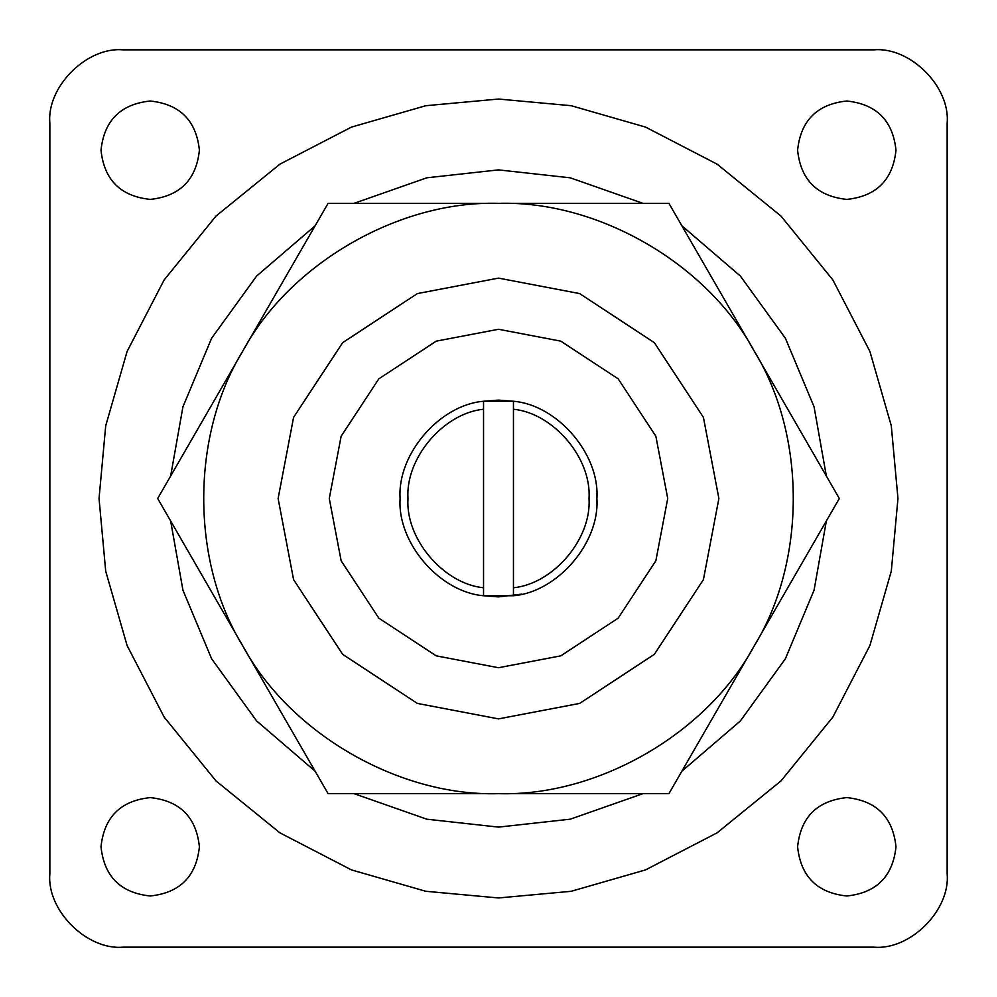 <?xml version="1.0" encoding="UTF-8"?>
<svg xmlns="http://www.w3.org/2000/svg" width="997" height="997" viewBox="0 0 997 997"><rect width="100%" height="100%" fill="white"/><g stroke="black" fill="none" stroke-linecap="round" stroke-linejoin="round"><path stroke-width="1.5" d="M483.545 401.255L483.545 409.231L483.545 401.255L513.455 401.255L513.455 409.231L513.455 401.255L498.5 400.109L483.545 401.255C439.478 404.956 397.08 454.383 400.109 498.5C397.08 542.617 439.478 592.044 483.545 595.745L483.545 587.769L483.545 595.745L498.5 596.891L521.618 594.137M483.545 587.769L483.545 409.231C443.428 413.219 405.293 458.271 407.985 498.5C405.293 538.729 443.428 583.781 483.545 587.769M596.754 503.622L596.891 498.5C599.92 542.617 557.522 592.044 513.455 595.745L513.455 587.769L513.455 595.745L483.545 595.745M513.455 409.231L513.455 587.769C553.572 583.781 591.707 538.729 589.015 498.5C591.707 458.271 553.572 413.219 513.455 409.231M596.754 493.378L596.891 498.5C599.92 454.383 557.522 404.956 513.455 401.255M839.324 498.5L668.912 793.662L328.088 793.662L157.676 498.5L242.882 350.919C190.676 435.502 190.676 561.498 242.882 646.081C290.04 733.58 399.149 796.578 498.5 793.662C597.851 796.578 706.96 733.58 754.118 646.081C806.324 561.498 806.324 435.502 754.118 350.919L839.324 498.5M668.912 203.338L754.118 350.919C706.96 263.42 597.851 200.422 498.5 203.338L668.912 203.338M328.088 203.338L498.5 203.338C399.149 200.422 290.04 263.42 242.882 350.919L328.088 203.338M667.728 498.5L655.852 560.788L618.165 618.165L560.788 655.852L498.5 667.728L436.212 655.852L378.835 618.165L341.148 560.788L329.272 498.5L341.148 436.212L378.835 378.835L436.212 341.148L498.5 329.272L560.788 341.148L618.165 378.835L655.852 436.212L667.728 498.5M718.887 498.5L703.421 417.382L654.344 342.656L579.618 293.579L498.5 278.113L417.382 293.579L342.656 342.656L293.579 417.382L278.113 498.5L293.579 579.618L342.656 654.344L417.382 703.421L498.5 718.887L579.618 703.421L654.344 654.344L703.421 579.618L718.887 498.5M826.351 476.018L814.063 406.813L785.387 338.232L740.385 276.057L681.898 225.821M642.953 203.338L570.247 177.815L498.5 169.889L426.753 177.815L354.047 203.338M315.102 225.821L256.615 276.057L211.613 338.232L182.937 406.813L170.649 476.018M170.649 520.982L182.937 590.187L211.613 658.768L256.615 720.943L315.102 771.179M354.047 793.662L426.753 819.185L498.5 827.111L570.247 819.185L642.953 793.662M681.898 771.179L740.385 720.943L785.387 658.768L814.063 590.187L826.351 520.982M123.055 947.15L873.945 947.15C910.161 950.428 950.428 910.161 947.15 873.945L947.15 123.055C950.428 86.839 910.161 46.572 873.945 49.85L123.055 49.85C86.839 46.572 46.572 86.839 49.85 123.055L49.85 873.945C46.572 910.161 86.839 950.428 123.055 947.15C86.839 950.428 46.572 910.161 49.85 873.945M895.991 150.211C892.863 179.871 876.463 196.272 846.789 199.4C817.129 196.272 800.728 179.871 797.6 150.211C800.728 120.537 817.129 104.137 846.789 101.009C876.463 104.137 892.863 120.537 895.991 150.211M199.4 150.211C196.272 179.871 179.871 196.272 150.211 199.4C120.537 196.272 104.137 179.871 101.009 150.211C104.137 120.537 120.537 104.137 150.211 101.009C179.871 104.137 196.272 120.537 199.4 150.211M199.4 846.789C196.272 876.463 179.871 892.863 150.211 895.991C120.537 892.863 104.137 876.463 101.009 846.789C104.137 817.129 120.537 800.728 150.211 797.6C179.871 800.728 196.272 817.129 199.4 846.789M895.991 846.789C892.863 876.463 876.463 892.863 846.789 895.991C817.129 892.863 800.728 876.463 797.6 846.789C800.728 817.129 817.129 800.728 846.789 797.6C876.463 800.728 892.863 817.129 895.991 846.789M947.15 873.945C950.428 910.161 910.161 950.428 873.945 947.15M873.945 49.85C910.161 46.572 950.428 86.839 947.15 123.055M49.85 123.055C46.572 86.839 86.839 46.572 123.055 49.85M897.961 498.5L891.293 425.819L869.907 351.467L832.844 279.908L780.963 216.037L717.092 164.156L645.533 127.093L571.181 105.707L498.5 99.039L425.819 105.707L351.467 127.093L279.908 164.156L216.037 216.037L164.156 279.908L127.093 351.467L105.707 425.819L99.039 498.5L105.707 571.181L127.093 645.533L164.156 717.092L216.037 780.963L279.908 832.844L351.467 869.907L425.819 891.293L498.5 897.961L571.181 891.293L645.533 869.907L717.092 832.844L780.963 780.963L832.844 717.092L869.907 645.533L891.293 571.181L897.961 498.5"/></g></svg>
